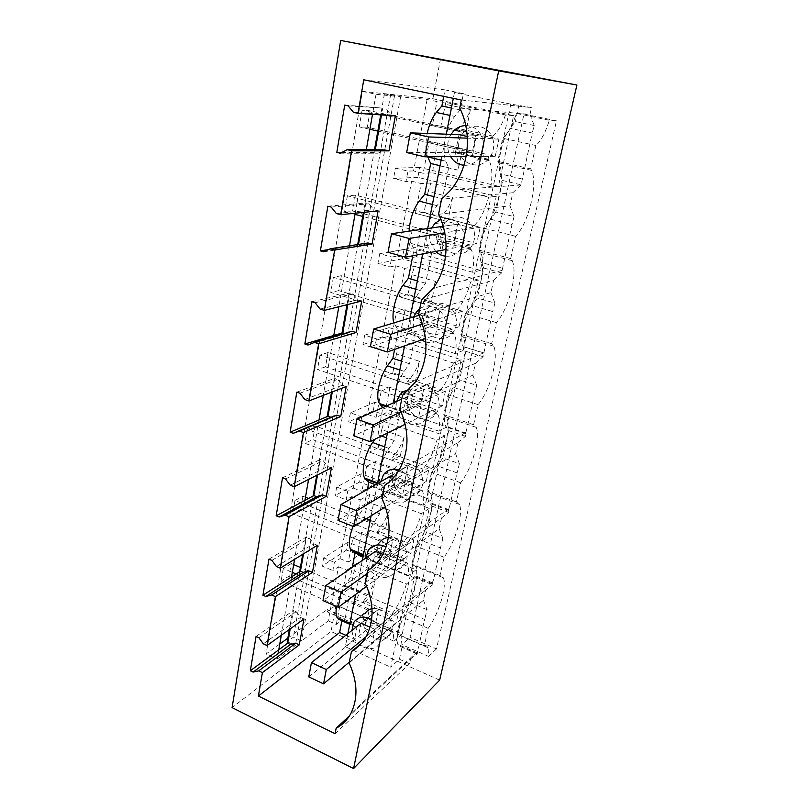 <?xml version="1.0" encoding="UTF-8"?>
<svg xmlns="http://www.w3.org/2000/svg" width="809" height="809" viewBox="0 0 809 809"><rect width="100%" height="100%" fill="white"/><g stroke="black" fill="none" stroke-linecap="round" stroke-linejoin="round"><path stroke-width="0.61" stroke-dasharray="4.04 3.03" d="M287.852 638.129L327.079 609.521L327.058 611.746L336.038 605.162L402.255 633.983L414.319 577.808L346.576 550.049L348.082 542.161L416.048 569.758L429.235 508.365L359.59 482.002L361.168 473.771L431.045 499.962L444.839 435.748L373.182 410.921L374.83 402.316L446.73 426.95L461.17 359.712L387.39 336.605L389.109 327.605L463.152 350.499L478.291 280.015L402.265 258.829L404.065 249.405L480.364 270.358L496.251 196.395L417.849 177.333L419.74 167.453L498.435 186.252L513.604 115.626L432.876 98.738L362.402 91.387L266.11 653.985L279.772 644.035M513.604 115.626L505.483 114.939L445.81 102.43L436.951 101.55L427.112 99.477L400.607 96.777L390.636 94.673L384.396 94.026L394.458 96.16L376.023 94.279L362.402 91.387M336.038 605.162L331.002 631.505L232.082 707.612M440.511 58.804L432.876 98.738M439.661 680.136L331.002 631.505M556.461 120.844L523.969 114.089L410.082 637.391L436.486 648.889L556.461 120.844L549.362 120.268L516.395 113.402C512.522 125.648 507.951 133.92 502.702 138.218L497.768 161.365L498.84 162.872C502.076 169.566 502.258 180.023 499.375 194.241C495.664 210.107 490.396 221.393 483.549 228.087L478.867 250.072L480.607 252.226C483.388 258.071 483.499 267.223 480.951 279.681C477.401 294.84 472.203 306.105 465.347 313.488L460.887 334.4L463.233 336.928C465.62 342.025 465.681 350.054 463.415 361.026C460.018 375.518 454.891 386.763 448.024 394.762L443.787 414.683L446.649 417.333C448.692 421.782 448.712 428.861 446.699 438.559C443.443 452.433 438.387 463.648 431.531 472.203L427.476 491.184L430.803 493.773C432.562 497.677 432.552 503.936 430.752 512.552C427.617 525.84 422.632 537.014 415.786 546.055L411.923 564.186L415.644 566.553C417.171 569.991 417.12 575.543 415.513 583.228C412.509 595.98 407.584 607.104 400.758 616.589L397.067 633.912C398.908 633.467 400.263 634.155 401.133 635.955L401.931 644.672L410.082 637.391M498.435 186.252L490.871 186.808C492.63 174.926 492.054 166.199 489.142 160.647L488.039 159.14L488.636 156.339L472.223 156.461L455.396 152.598L472.274 152.608L406.654 152.557M505.483 114.939C501.782 125.334 497.586 132.383 492.893 136.074L492.297 138.905L475.925 138.4L472.223 156.461M445.81 102.43L440.885 126.133L432.309 125.678L436.951 101.55M492.893 136.074L458.258 128.479C462.799 125.183 466.844 118.893 470.393 109.599L445.142 104.28M427.112 99.477L413.561 170.932L423.147 173.247L429.023 142.758L454.253 148.502L462.505 148.583L458.147 170.143L433.442 164.308L432.795 172.873L423.147 173.247M432.309 125.678L457.702 131.28L458.258 128.479M492.297 138.905L475.834 135.275L472.274 152.608L488.636 156.339M488.039 159.14L453.697 151.273L454.253 148.502M413.561 170.932L407.958 171.124L406.007 181.499L411.619 181.206L397.431 256.008L391.799 257.05L389.938 266.919L395.571 265.787L382.06 337.05L376.418 338.87L374.648 348.274L380.291 346.363L367.407 414.329L361.744 416.857L360.056 425.827L365.719 423.218L353.412 488.11L347.749 491.275L346.141 499.841L351.804 496.605L340.033 558.625L334.38 562.376L332.843 570.557L338.496 566.755L328.232 620.887L301.535 640.88L293.414 637.168L287.215 641.719M400.607 96.777L301.535 640.88M390.636 94.673L293.414 637.168M384.396 94.026L380.695 114.868M374.496 149.827L363.393 212.393M357.689 244.551L347.01 304.71M341.985 333.045L331.488 392.234M327.17 416.574L316.744 475.318M313.073 496.028L302.728 554.296M299.643 571.7L289.389 629.473M287.862 642.012L295.386 645.481L277.113 659.163L266.11 653.985M394.458 96.16L295.386 645.481M278.761 649.809L277.113 659.163M291.523 576.908L284.556 616.66L293.465 610.482L290.188 628.896M304.912 500.397L297.611 542.131L306.55 536.822L303.537 553.801M318.989 420.023L311.313 463.87L320.283 459.522L317.553 474.903M333.793 335.462L325.714 381.605L334.704 378.329L332.287 391.92M349.498 245.805L340.882 295.012L349.882 292.919L347.819 304.508M328.434 249.627L358.397 244.985L361.522 245.865L367.943 242.973M366.305 149.776L356.86 203.737L365.86 202.968L364.202 212.312M358.498 244.419L358.397 244.985M341.813 152.405L374.84 152.436L378.076 153.204L384.73 149.877M376.023 94.279L373.728 107.385L382.718 108.093L381.504 114.929M375.295 149.827L374.84 152.436M256.059 636.43L284.556 616.66L281.299 635.287M344.715 105.099L373.728 107.385L372.514 114.332M327.847 206.204L356.86 203.737L355.202 213.222M311.9 301.737L340.882 295.012L338.819 306.763M296.822 392.143L325.714 381.605L323.307 395.379M282.523 477.816L311.313 463.87L308.583 479.444M268.952 559.14L297.611 542.131L294.597 559.312M417.849 177.333L393.589 178.435L406.007 181.499M419.74 167.453L395.49 168.11L393.589 178.435M395.49 168.11L407.958 171.124M490.871 186.808L432.795 172.873M436.486 648.889L428.639 656.423L428.103 647.726C427.334 645.946 426.07 645.309 424.331 645.804L428.214 628.35C434.868 618.642 439.772 607.367 442.907 594.504C444.606 586.768 444.778 581.206 443.433 577.808L439.995 575.543L444.06 557.27C450.724 548.017 455.689 536.68 458.956 523.271C460.857 514.585 461.019 508.315 459.461 504.442L456.397 501.944L460.675 482.791C467.329 474.034 472.355 462.657 475.763 448.651C477.897 438.872 478.048 431.773 476.238 427.354L473.609 424.755L478.089 404.662C484.733 396.461 489.839 385.054 493.389 370.421C495.786 359.348 495.927 351.278 493.814 346.212L491.67 343.724L496.382 322.609C503.006 315.045 508.173 303.608 511.885 288.297C514.595 275.707 514.716 266.505 512.249 260.69L510.661 258.546L515.616 236.329C522.209 229.463 527.448 218.015 531.331 201.977C534.395 187.617 534.496 177.08 531.614 170.396L530.653 168.899L535.871 145.489C540.918 141.079 545.408 132.666 549.362 120.268M523.969 114.089L516.395 113.402M463.951 165.279C469.2 165.582 473.821 163.731 477.785 159.717C482.831 153.983 484.52 147.268 482.852 139.573C480.01 130.633 474.317 125.961 465.762 125.547M450.987 134.355C447.832 139.664 446.972 145.327 448.408 151.354L450.583 156.612M370.118 110.782L367.246 127.215L495.239 156.289L498.88 139.108L370.118 110.782L362.098 110.206L475.834 135.275L458.996 134.648L455.396 152.598M475.925 138.4L467.289 136.488M453.697 151.273L454.901 152.79C457.247 156.602 458.329 162.387 458.147 170.143M470.393 109.599L465.933 131.634L457.702 131.28M440.885 126.133L465.933 131.634M429.023 142.758L437.608 142.93L462.505 148.583M437.608 142.93L433.442 164.308M348.163 105.868L382.718 108.093M395.338 115.849L391.04 114.898L386.004 108.81M340.215 153.214L378.076 153.204M336.605 606.548C338.071 599.176 340.882 592.198 345.018 585.615L350.337 577.424L352.289 567.352M353.007 526.366L358.508 515.687L363.868 507.698L367.438 489.354M381.504 436L378.036 434.767L374.88 439.287M378.036 434.767L382.788 407.594M394.6 349.417L398.281 330.446L393.852 322.892M412.772 255.796L414.097 249L411.033 243.438C409.536 240.627 408.879 236.541 409.071 231.192M427.658 156.774C425.423 151.162 425.271 143.395 427.203 133.475M363.757 79.788L444.98 89.88L443.716 96.372M353.493 112.36L391.04 114.898M444.98 89.88L463.415 93.652L460.179 109.882L451.412 108.022M461.332 100.023L531.513 107.587L510.803 104.118L454.456 92.57L463.415 93.652M459.734 108.042L530.006 114.443L531.513 107.587M438.559 214.324L509.963 205.81L512.825 192.754L441.572 199.196M512.825 192.754L521.087 184.846L532.221 133.05L510.125 128.307C506.08 133.778 502.965 141.423 500.751 151.232L390.676 667.172L399.403 659.193L409.526 663.714L410.598 658.809L349.528 715.763M530.006 114.443L534.203 125.537L532.221 133.05M535.871 145.489L502.702 138.218M530.653 168.899L497.768 161.365M493.096 139.866C490.183 126.73 474.003 121.724 464.942 130.916C459.411 136.62 457.489 143.446 459.209 151.384C462.161 164.763 479.019 169.698 488.07 159.565C493.045 153.963 494.724 147.4 493.096 139.866M460.179 109.882L454.698 116.415L449.966 115.394M433.968 196.607L442.452 198.721L448.631 167.736L445.82 161.163C443.757 155.854 443.595 148.401 445.354 138.794C447.377 129.167 450.492 121.704 454.698 116.415M448.631 167.736L440.056 165.714M534.203 125.537L515.363 121.552L510.125 128.307M518.923 105.008L515.363 121.552M510.803 104.118L500.751 151.232C498.789 161.021 498.647 168.575 500.336 173.905L502.652 180.498L521.087 184.846M362.331 560.425L355.636 594.413M347.91 633.639L345.332 646.715L390.676 667.172M454.456 92.57L453.313 98.364M446.265 134.183L441.835 156.673M427.688 228.522L422.682 253.905M410.072 317.957L404.571 345.908M393.356 402.872L387.4 433.088M377.459 483.59L371.109 515.808M388.411 537.449C397.108 537.57 403.115 542.263 406.452 551.505C407.615 556.117 407.139 560.222 405.026 563.802C399.07 574.511 380.827 568.737 377.773 555.429C376.549 550.646 377.095 546.429 379.401 542.758L368.277 550.322M455.831 316.895C457.227 322.842 456.266 328.12 452.939 332.742C445.304 343.653 427.273 338.587 424.229 324.955C422.753 318.736 423.855 313.265 427.526 308.532C435.212 298.329 452.797 303.365 455.831 316.895M407.999 405.471C406.624 399.838 407.483 394.863 410.567 390.535C417.626 380.2 435.505 385.397 438.569 398.918C439.874 404.328 439.125 409.142 436.314 413.369C429.296 424.321 411.053 419.062 407.999 405.471M441.279 240.364C439.692 233.407 441.127 227.329 445.577 222.131C453.95 212.271 471 217.237 473.983 230.656C475.49 237.28 474.236 243.135 470.221 248.221C461.888 258.89 444.283 253.945 441.279 240.364M372.009 608.681C381.16 607.943 387.653 612.575 391.485 622.586C392.598 626.894 392.223 630.717 390.342 634.044C384.831 644.54 366.72 638.473 363.676 625.357C362.523 620.897 362.958 616.974 364.98 613.576L353.846 622.303M422.126 477.037C423.36 482.002 422.763 486.431 420.336 490.315C413.895 501.186 395.591 495.684 392.527 482.215C391.243 477.047 391.92 472.476 394.559 468.502C401.062 458.187 419.052 463.587 422.126 477.037M509.963 205.81L514.059 216.59L495.846 212.039L502.652 180.498M442.452 198.721L437.002 205.648C432.825 211.21 429.761 218.582 427.84 227.754C426.171 236.855 426.414 243.671 428.568 248.191L431.48 253.753L414.097 249M495.846 212.039L490.618 219.209C486.593 224.953 483.529 232.507 481.426 241.84C479.565 251.114 479.525 258 481.325 262.51L483.762 268.042L477.3 298.046L472.082 305.559C468.077 311.556 465.064 319.009 463.061 327.908C461.332 336.514 461.363 342.733 463.142 346.555L465.802 351.318L459.643 379.866L454.456 387.693C450.461 393.912 447.519 401.274 445.597 409.758C444.06 417.343 444.06 422.814 445.597 426.171L448.702 430.61L442.836 457.823L437.669 465.923C433.705 472.335 430.803 479.595 428.972 487.696C427.597 494.41 427.577 499.244 428.901 502.187L432.4 506.212L426.798 532.17L421.661 540.513C417.717 547.086 414.875 554.256 413.116 562.002C411.892 567.969 411.852 572.256 412.994 574.855L416.837 578.364L432.603 584.816L432.866 581.59C434.726 576.625 437.649 558.918 440.48 547.905L421.661 540.513M327.079 609.521L345.342 617.53L336.291 624.457L328.232 620.887M345.342 617.53L348.467 600.177L369.319 609.167L366.022 625.468L345.301 616.387M336.291 624.457L339.719 606.649L348.467 600.177M414.319 577.808L406.381 584.068L356.536 563.448L354.16 570.942L350.944 587.455L342.197 593.776L363.383 602.867L363.807 600.763L392.618 613.101L392.173 615.224L378.491 609.349L375.821 622.364L358.336 636.572L361.016 623.233L378.491 609.349L361.016 623.233M339.719 606.649L360.794 615.821L360.379 617.904L388.987 630.383L389.422 628.28L375.821 622.364L308.765 676.89M338.496 566.755L346.737 570.193L342.197 593.776M388.987 630.383C390.858 629.968 392.244 630.656 393.134 632.466L394.003 641.183L327.058 611.746M360.379 617.904C362.351 617.54 363.838 618.278 364.829 620.109L366.022 625.468M360.794 615.821L369.319 609.167M350.944 587.455L371.907 596.364L363.383 602.867M363.807 600.763C368.297 595.131 372.12 588.123 375.275 579.75L371.907 596.364M406.381 584.068C403.145 595.414 398.554 605.092 392.618 613.101M375.275 579.75L354.16 570.942M389.422 628.28L372.261 642.761L358.336 636.572M392.173 615.224L375.012 629.362L372.261 642.761M402.255 633.983L394.003 641.183M375.012 629.362L370.026 627.177M356.536 563.448L346.737 570.193M346.576 550.049L322.134 566.047L332.843 570.557M348.082 542.161L323.64 557.886L334.38 562.376M323.64 557.886L322.134 566.047M258.89 637.745L296.185 611.695L293.465 610.482M303.982 618.996L300.422 617.409L296.185 611.695M351.915 630.464L352.552 634.276C355.667 647.625 374.031 653.884 379.593 643.236C381.484 639.858 381.868 635.975 380.726 631.586C379.178 626.409 376.145 622.374 371.624 619.502M263.329 643.812L300.422 617.409M428.639 656.423L401.931 644.672M349.164 662.986L423.441 600.248L425.686 590.004L432.603 584.816M361.562 643.145L425.686 590.004M410.598 658.809L417.282 654.046L417.444 651.508C419.224 646.755 421.823 630.332 424.644 619.482L406.381 611.715L411.488 603.16L416.837 578.364M423.441 600.248L427.091 609.723L424.644 619.482M335.078 733.682L409.526 663.714M345.332 646.715L354.585 639.191L356.931 627.44L352.269 624.285C351.096 621.949 351.005 618.147 351.996 612.888C353.543 605.567 356.334 598.65 360.359 592.137L365.628 583.855L350.337 577.424M345.837 635.287L354.585 639.191M365.628 583.855L370.512 559.383L363.13 556.359M356.931 627.44L349.751 624.275M424.331 645.804L397.067 633.912M428.214 628.35L400.758 616.589M427.091 609.723L411.488 603.16M417.282 654.046L401.972 647.301L397.826 644.348C396.835 642.053 396.885 638.24 397.988 632.921C399.666 625.499 402.467 618.43 406.381 611.715M399.403 659.193L401.972 647.301M431.48 253.753L425.595 283.251L420.174 290.512C416.018 296.327 413.025 303.597 411.184 312.345C409.627 320.809 409.91 326.978 412.024 330.83L415.138 335.654L409.536 363.757L404.146 371.321C400.02 377.348 397.077 384.528 395.318 392.881C393.943 400.354 394.155 405.784 395.985 409.182L399.565 413.723L394.216 440.531L388.866 448.368C384.781 454.577 381.888 461.666 380.2 469.645C378.966 476.268 379.138 481.072 380.705 484.065L384.71 488.221L379.603 513.816L374.294 521.896C370.229 528.267 367.397 535.265 365.779 542.9C364.667 548.795 364.798 553.063 366.153 555.702L370.512 559.383M411.619 181.206L421.165 183.542L415.432 213.333L440.015 219.684L440.551 217.024L474.064 225.64L473.498 228.34L457.57 224.224L454.183 240.698L437.133 243.701L440.541 226.672L457.57 224.224L440.541 226.672M480.364 270.358L472.699 272.259C474.205 262.045 473.72 254.542 471.243 249.728L469.453 247.564L470.019 244.905L454.183 240.698L388.027 252.337M469.453 247.564L436.213 238.706L436.739 236.066L445.081 234.721L440.925 255.25L416.979 248.717L416.433 256.716L406.725 258.597L412.307 229.584L436.739 236.066M397.431 256.008L406.725 258.597M496.251 196.395L488.676 197.123C484.894 210.583 480.02 220.099 474.064 225.64M428.123 191.571L424.068 212.362L448.338 218.602L452.585 197.639L428.123 191.571L430.823 182.996L488.676 197.123M430.823 182.996L421.165 183.542M424.068 212.362L415.432 213.333M448.338 218.602L440.015 219.684M452.585 197.639C449.106 206.76 445.092 213.222 440.551 217.024M470.019 244.905L453.394 248.06L437.133 243.701M473.498 228.34L456.913 230.939L453.394 248.06M456.913 230.939L443.494 227.44M472.699 272.259L416.433 256.716M436.213 238.706L438.165 240.89C440.096 244.116 441.016 248.909 440.925 255.25M412.307 229.584L420.953 228.36L445.081 234.721M420.953 228.36L416.979 248.717M404.065 249.405L379.714 253.682L391.799 257.05M379.714 253.682L377.904 263.512L389.938 266.919M445.577 256.19C451.169 256.655 455.912 254.693 459.805 250.274C463.881 245.087 465.145 239.11 463.597 232.345C459.259 220.806 451.655 216.478 440.794 219.37M431.753 227.936C429.589 232.476 429.134 237.239 430.368 242.225L435.687 251.437M402.265 258.829L377.904 263.512M515.616 236.329L483.549 228.087M510.661 258.546L478.867 250.072M418.607 314.448L490.932 292.595L493.652 280.187L421.449 300.19M493.652 280.187L501.6 272.916L511.966 224.609L490.618 219.209M514.059 216.59L511.966 224.609M378.076 210.916L373.92 209.824L369.035 203.797L365.86 202.968M336.332 213.515L373.92 209.824M425.595 283.251L417.373 280.895M323.671 251.811L361.522 245.865M331.174 207.084L369.035 203.797M501.6 272.916L483.762 268.042M490.932 292.595L494.926 303.082L477.3 298.046M395.571 265.787L404.834 268.396L399.373 296.761L423.198 303.79L423.704 301.251L456.165 310.787L455.629 313.356L440.197 308.805L436.981 324.48L419.78 330.203L423.026 314.023L438.862 318.756L435.515 335.017L419.78 330.203M463.152 350.499L455.386 353.624C456.68 344.826 456.276 338.344 454.183 334.178L451.776 331.65L452.312 329.111L436.981 324.48L370.431 346.606M451.776 331.65L419.578 321.891L420.083 319.383L428.477 316.764L424.523 336.322L401.294 329.162L400.829 336.635L391.071 339.881L396.39 312.234L420.083 319.383M382.06 337.05L391.071 339.881M478.291 280.015L470.605 282.078C466.945 295.063 462.131 304.639 456.165 310.787M411.923 274.686L408.06 294.506L431.591 301.403L435.626 281.431L411.923 274.686L414.542 266.353L470.605 282.078M414.542 266.353L404.834 268.396M408.06 294.506L399.373 296.761M431.591 301.403L423.198 303.79M435.626 281.431C432.218 290.401 428.244 297.004 423.704 301.251M452.312 329.111L435.515 335.017M455.629 313.356L438.862 318.756M341.378 275.687L338.779 290.633L459.097 326.725L462.394 311.172L341.378 275.687L333.369 277.295L440.197 308.805L423.026 314.023M455.386 353.624L400.829 336.635M419.578 321.891L422.177 324.47C423.764 327.18 424.543 331.134 424.523 336.322M396.39 312.234L405.087 309.746L428.477 316.764M405.087 309.746L401.294 329.162M389.109 327.605L364.697 335.169L376.418 338.87M364.697 335.169L362.968 344.543L374.648 348.274M425.888 342.035C432.512 343.673 438.023 341.833 442.422 336.524C445.799 331.811 446.76 326.421 445.334 320.364C442.574 308.502 428.467 302.273 419.719 308.846M413.672 316.865L413.237 328.525C414.623 333.439 417.343 337.262 421.408 339.982M387.39 336.605L362.968 344.543M496.382 322.609L465.347 313.488M491.67 343.724L460.887 334.4M399.777 408.939L472.82 375.143L475.409 363.342L402.467 395.47M475.409 363.342L483.074 356.658L492.742 311.546L472.082 305.559M494.926 303.082L492.742 311.546M344.745 333.429L345.827 333.773L352.016 331.265M361.714 301.029L357.689 299.815L352.957 293.839L349.882 292.919M320.111 309.078L357.689 299.815M415.138 335.654L398.281 330.446M409.536 363.757L401.557 361.188M308.027 345.028L345.827 333.773M315.126 302.728L352.957 293.839M483.074 356.658L465.802 351.318M472.82 375.143L476.723 385.357L459.643 379.866M380.291 346.363L389.271 349.225L384.073 376.256L407.18 383.891L407.665 381.474L439.125 391.829L438.62 394.276L423.663 389.341L420.599 404.278L403.286 412.448L406.371 397.057L421.701 402.204L418.526 417.666L403.286 412.448M446.73 426.95L438.893 431.187C440.005 423.572 439.661 417.97 437.881 414.36L434.949 411.7L435.464 409.283L420.599 404.278L353.776 435.818M434.949 411.7L403.731 401.143L404.207 398.756L412.651 394.974L408.879 413.632L386.338 405.916L385.933 412.893L376.155 417.383L381.231 391.02L404.207 398.756M367.407 414.329L376.155 417.383M461.17 359.712L453.404 362.978C449.855 375.518 445.102 385.135 439.125 391.829M396.471 353.927L392.78 372.838L415.624 380.321L419.477 361.279L396.471 353.927L399.029 345.827L453.404 362.978M399.029 345.827L389.271 349.225M392.78 372.838L384.073 376.256M415.624 380.321L407.18 383.891M419.477 361.279C416.129 370.087 412.196 376.822 407.665 381.474M435.464 409.283L418.526 417.666M438.62 394.276L421.701 402.204M327.989 352.542L325.501 366.821L442.301 405.896L445.446 391.071L327.989 352.542L319.98 355.1L423.663 389.341L406.371 397.057M438.893 431.187L385.933 412.893M403.731 401.143L406.897 403.873L408.879 413.632M381.231 391.02L389.948 387.39L412.651 394.974M389.948 387.39L386.338 405.916M374.83 402.316L350.378 412.863L361.744 416.857M350.378 412.863L348.73 421.802L360.056 425.827M396.754 401.355L396.946 410.588C400.091 424.442 418.617 429.852 425.706 418.708C428.558 414.41 429.316 409.506 427.971 403.994C424.563 394.317 418.273 389.594 409.111 389.817M373.182 410.921L348.73 421.802M478.089 404.662L448.024 394.762M473.609 424.755L443.787 414.683M381.979 498.253L455.578 453.748L458.046 442.503L384.518 485.521M458.046 442.503L465.438 436.364L465.853 432.411C467.531 427.364 471.698 405.744 474.468 394.205L454.456 387.693M476.723 385.357L474.468 394.205M346.181 386.571L342.288 385.246L337.687 379.34L334.704 378.329M304.771 399.515L342.288 385.246M399.565 413.723L383.213 408.1M394.216 440.531L386.48 437.77M299.937 393.225L337.687 379.34M465.438 436.364L448.702 430.61M455.578 453.748L459.391 463.709L442.836 457.823M365.719 423.218L374.436 426.292L369.47 452.1L391.9 460.27L392.365 457.965L422.895 469.058L422.409 471.384L407.898 466.105L404.975 480.354L387.582 490.739L390.525 476.086L407.898 466.105L390.525 476.086M431.045 499.962L423.147 505.21C424.098 498.607 423.825 493.743 422.308 490.608L418.91 488.009L419.396 485.703L404.975 480.354L337.99 520.369M418.91 488.009L388.613 476.734L389.068 474.458L397.553 469.624L393.943 487.443L372.049 479.221L371.705 485.754L361.906 491.356L366.76 466.186L389.068 474.458M353.412 488.11L361.906 491.356M444.839 435.748L436.991 440.106C433.563 452.231 428.861 461.878 422.895 469.058M381.727 429.559L378.207 447.62L400.384 455.629L404.065 437.447L381.727 429.559L384.224 421.671L436.991 440.106M384.224 421.671L374.436 426.292M378.207 447.62L369.47 452.1M400.384 455.629L391.9 460.27M404.065 437.447C400.789 446.113 396.885 452.949 392.365 457.965M419.396 485.703L402.356 496.322L387.582 490.739M422.409 471.384L405.39 481.598L402.356 496.322M405.39 481.598L393.862 477.32M423.147 505.21L371.705 485.754M388.613 476.734L392.274 479.424L393.943 487.443M366.76 466.186L375.497 461.514L397.553 469.624M375.497 461.514L372.049 479.221M361.168 473.771L336.706 487.028L347.749 491.275M336.706 487.028L335.128 495.563L346.141 499.841M380.908 481.608L381.443 488.727C384.578 502.45 403.155 508.113 409.678 497.07C412.125 493.126 412.721 488.616 411.457 483.549C409.394 476.865 405.299 472.355 399.14 470.019M359.59 482.002L335.128 495.563M460.675 482.791L431.531 472.203M456.397 501.944L427.476 491.184M365.132 582.814L439.135 528.702L441.492 517.972L372.17 567.443M441.492 517.972L448.631 512.33L448.985 508.608C450.846 503.491 454.243 484.126 457.065 472.901L437.669 465.923M459.391 463.709L457.065 472.901M331.417 467.885L327.645 466.459L323.165 460.614L320.283 459.522M290.239 485.208L327.645 466.459M384.71 488.221L375.477 484.733M379.603 513.816L363.868 507.698M285.537 478.989L323.165 460.614M448.631 512.33L432.4 506.212M439.135 528.702L442.867 538.42L426.798 532.17M351.804 496.605L360.268 499.881L355.525 524.525L377.318 533.192L377.763 530.987L407.402 542.738L406.937 544.963L392.861 539.36L390.069 552.972L372.625 565.37L375.427 551.394L392.861 539.36L375.427 551.394M416.048 569.758L408.11 575.927C408.929 570.173 408.697 565.946 407.402 563.226L403.61 560.819L404.065 558.625L390.069 552.972L323.003 600.622M403.61 560.819L374.173 548.917L374.607 546.742L383.122 540.948L379.674 557.988L358.377 549.311L358.104 555.419L348.305 562.053L352.936 537.985L374.607 546.742M340.033 558.625L348.305 562.053M429.235 508.365L421.337 513.725C418.01 525.446 413.359 535.123 407.402 542.738M367.64 501.823L364.272 519.085L385.822 527.569L389.341 510.196L367.64 501.823L370.067 494.137L421.337 513.725M370.067 494.137L360.268 499.881M364.272 519.085L355.525 524.525M385.822 527.569L377.318 533.192M389.341 510.196C386.126 518.721 382.273 525.648 377.763 530.987M404.065 558.625L386.955 571.265L372.625 565.37M406.937 544.963L389.837 557.239L386.955 571.265M389.837 557.239L382.829 554.398M408.11 575.927L358.104 555.419M374.173 548.917L378.258 551.425L379.674 557.988M352.936 537.985L361.684 532.373L383.122 540.948M361.684 532.373L358.377 549.311M366.002 557.897L366.659 563.206C369.794 576.756 388.3 582.713 394.307 571.832C396.45 568.201 396.926 564.025 395.722 559.322C394.104 553.862 390.889 549.736 386.095 546.945M444.06 557.27L415.786 546.055M439.995 575.543L411.923 564.186M442.867 538.42L440.48 547.905M317.371 545.266L313.7 543.749L309.351 537.975L306.55 536.822M276.435 566.533L313.7 543.749M271.875 560.394L309.351 537.975M377.813 131.098L472.274 152.608L475.834 135.275L458.996 134.648M498.88 139.108L467.38 138.147M495.239 156.289L466.115 156.501M367.246 127.215L359.236 126.861L369.895 129.288M362.098 110.206L359.236 126.861M355.404 195.191L352.673 210.856L476.713 243.62L480.182 227.289L355.404 195.191L347.385 195.758L457.57 224.224L454.183 240.698L362.675 216.407M480.182 227.289L444.748 232.85M476.713 243.62L446.093 249.455M352.673 210.856L344.654 211.624L354.999 214.375M347.385 195.758L344.654 211.624M338.779 290.633L330.76 292.433L436.981 324.48L440.197 308.805L418.991 315.247M462.394 311.172L422.48 324.045M459.097 326.725L425.585 338.516M333.369 277.295L330.76 292.433M325.501 366.821L317.502 369.551L420.599 404.278L423.663 389.341L401.729 399.13M445.446 391.071L401.122 411.862M442.301 405.896L405.218 424.26M319.98 355.1L317.502 369.551M426.292 481.406L429.286 467.258L315.186 425.999L307.208 429.417L407.898 466.105L404.975 480.354L304.831 443.221L312.81 439.651L426.292 481.406L385.488 506.849M429.286 467.258L382.576 495.29M315.186 425.999L312.81 439.651M307.208 429.417L304.831 443.221M305.468 497.262L302.94 496.271L294.982 500.468L392.861 539.36L390.069 552.972L292.716 513.685L300.665 509.346L411.002 553.498L366.689 586.252M366.962 573.662L413.864 539.987L411.002 553.498M302.94 496.271L300.665 509.346M413.864 539.987L308.522 498.465M294.982 500.468L292.716 513.685M296.084 573.975L378.491 609.349L375.821 622.364L281.107 581.145L289.035 576.089L396.38 622.414L349.336 662.096M365.992 636.804L399.12 609.49L396.38 622.414M293.677 564.611L291.22 563.57L289.035 576.089M399.12 609.49L300.392 567.473M291.22 563.57L283.292 568.484L292.312 572.357M283.292 568.484L281.107 581.145M445.82 161.163L441.168 160.071M522.058 178.981L500.336 173.905M360.359 592.137L345.018 585.615M353.685 625.782L349.801 624.063M417.08 653.723L399.07 645.784M502.328 268.204L481.325 262.51M437.002 205.648L432.421 204.485M428.568 248.191L411.033 243.438M415.593 381.919L483.58 352.957L463.244 346.737M420.174 290.512L415.735 289.228M412.145 331.012L395.146 325.784M465.741 433.654L446.042 426.899M404.146 371.321L399.838 369.925M396.491 409.93L385.782 406.26M448.752 510.489L429.65 503.299M388.866 448.368L384.69 446.861M381.565 485.198L377.398 483.63M432.552 583.764L414.006 576.18M374.294 521.896L370.229 520.298M366.356 518.771L358.508 515.687M367.316 557.067L363.312 555.439M489.142 160.647L454.901 152.79M520.966 184.988L450.603 190.196M531.614 170.396L498.84 162.872M464.942 130.916L454.193 130.421M488.07 159.565L477.785 159.717M393.134 632.466L364.829 620.109M417.444 651.508L350.833 713.518M390.342 634.044L379.593 643.236M352.269 624.285L349.953 623.264M428.103 647.726L401.133 635.955M417.1 652.843L397.826 644.348M471.243 249.728L438.165 240.89M445.577 222.131L434.706 223.608M470.221 248.221L459.805 250.274M512.249 260.69L480.607 252.226M502.096 270.368L433.058 288.338M454.183 334.178L422.177 324.47M427.526 308.532L416.554 311.778M452.939 332.742L442.422 336.524M493.814 346.212L463.233 336.928M483.58 352.835L463.142 346.555M412.024 330.83L395.025 325.602M437.881 414.36L406.897 403.873M410.567 390.535L399.525 395.368M436.314 413.369L425.706 418.708M476.238 427.354L446.649 417.333M465.853 432.411L398.513 471.04M465.762 433.068L445.597 426.171M395.985 409.182L386.5 405.936M422.308 490.608L392.274 479.424M394.559 468.502L383.476 474.772M420.336 490.315L409.678 497.07M459.461 504.442L430.803 493.773M448.985 508.608L381.99 555.874M448.783 509.67L428.901 502.187M380.705 484.065L377.591 482.892M407.402 563.226L378.258 551.425M405.026 563.802L394.307 571.832M443.433 577.808L415.644 566.553M432.866 581.59L366.093 636.632M432.582 582.854L412.994 574.855M366.153 555.702L363.474 554.61"/><path stroke-width="1.21" d="M287.852 638.129L279.772 644.035M340.67 40.45L232.082 707.612L353.573 768.55L498.698 70.889L340.67 40.45L576.918 85.016L439.661 680.136L353.573 768.55M380.695 114.868L374.496 149.827M363.393 212.393L357.689 244.551M347.01 304.71L341.985 333.045M331.488 392.234L327.17 416.574M316.744 475.318L313.073 496.028M302.728 554.296L299.643 571.7M289.389 629.473L287.215 641.719L287.862 642.012M281.299 635.287L278.761 649.809L287.64 643.256L290.33 644.5L295.76 643.236L299.279 644.854L303.982 618.996L267.021 645.531L263.329 643.812L258.89 637.745L256.059 636.43L250.335 670.752L253.126 672.087L258.738 670.853L262.399 672.613L258.384 696.053L335.078 733.682L336.16 728.231C342.389 724.945 347.283 720.04 350.833 713.518C358.175 698.622 357.618 681.775 349.164 662.986L351.44 651.538C357.548 648.049 362.432 643.074 366.093 636.632C374.345 620.584 374.031 602.654 365.132 582.814L367.539 570.75C373.434 567.109 378.258 562.144 381.99 555.874C391.384 538.531 391.384 519.317 381.979 498.253L384.518 485.521C390.1 481.81 394.762 476.986 398.513 471.04C409.354 452.191 409.769 431.48 399.777 408.939L402.467 395.47L415.593 381.919C428.285 361.31 429.296 338.819 418.607 314.448L421.449 300.19L433.058 288.338C447.893 268.719 450.421 237.977 438.559 214.324L441.572 199.196L450.603 190.196C468.633 169.01 472.85 133.94 459.734 108.042L461.332 100.023L363.757 79.788L358.013 113.361L353.493 112.36L348.163 105.868L344.715 105.099L336.817 152.395L340.215 153.214L347.162 149.675L351.622 150.737L340.69 214.678L336.332 213.515L331.174 207.084L327.847 206.204L320.394 250.871L323.671 251.811L330.355 248.747L334.653 249.971L324.328 310.393L320.111 309.078L315.126 302.728L311.9 301.737L304.851 343.987L308.027 345.028L314.458 342.409L318.625 343.764L308.846 400.94L304.771 399.515L299.937 393.225L296.822 392.143L290.138 432.168L293.202 433.3L299.421 431.076L303.436 432.552L294.173 486.745L290.239 485.208L285.537 478.989L282.523 477.816L276.182 515.798L279.156 517.012L285.152 515.151L289.046 516.729L280.248 568.171L276.435 566.533L271.875 560.394L268.952 559.14L262.935 595.222L265.807 596.506L271.612 594.969L275.384 596.648L267.021 645.531M290.188 628.896L287.64 643.256M294.597 559.312L291.523 576.908L300.442 571.184L303.213 572.367L308.816 570.841L312.446 572.378L317.371 545.266L280.248 568.171M303.537 553.801L300.442 571.184M308.583 479.444L304.912 500.397L313.872 495.593L316.724 496.716L322.518 494.886L326.249 496.352L331.417 467.885L294.173 486.745M317.553 474.903L313.872 495.593M323.307 395.379L318.989 420.023L327.969 416.231L330.911 417.282L336.898 415.128L340.751 416.493L346.181 386.571L308.846 400.94M332.287 391.92L327.969 416.231M338.819 306.763L333.793 335.462L342.794 332.802L344.745 333.429M347.819 304.508L342.794 332.802M364.202 212.312L358.498 244.419M381.504 114.929L375.295 149.827M372.514 114.332L366.305 149.776M355.202 213.222L349.498 245.805M576.918 85.016L498.698 70.889M465.762 125.547C461.413 125.688 457.56 127.316 454.193 130.421L450.987 134.355M450.583 156.612C453.788 161.79 458.248 164.672 463.951 165.279M467.289 136.488L458.996 134.648L410.335 132.848L406.654 152.557L424.765 156.804L428.578 136.954L467.38 138.147M347.162 149.675L384.73 149.877L388.977 150.878L395.338 115.849L358.013 113.361M336.817 152.395L341.813 152.405M262.399 672.613L299.279 644.854M258.384 696.053L339.638 632.527L341.914 620.816L337.09 617.601C335.877 615.305 335.715 611.624 336.605 606.548M352.289 567.352L355.07 553.063L350.55 549.321C348.355 544.467 349.175 536.812 353.007 526.366M367.438 489.354L368.823 482.225L364.657 478.028C360.784 472.355 365.092 452.919 372.625 442.523L374.88 439.287M385.782 406.26L380.008 404.278L382.788 407.594M380.008 404.278L379.472 403.529C375.133 397.401 379.542 376.215 387.41 365.88L392.861 358.387L394.6 349.417M393.852 322.892C390.969 314.236 395.702 294.557 402.912 285.516L408.403 278.326L412.772 255.796M409.071 231.192C409.951 219.199 413.328 209.187 419.193 201.138L424.715 194.302L430.691 163.499L427.658 156.774M427.203 133.475C429.215 124.404 432.249 117.406 436.304 112.461L441.856 105.999L443.716 96.372M351.622 150.737L388.977 150.878M340.69 214.678L378.076 210.916L372.049 244.106L334.653 249.971M324.328 310.393L361.714 301.029L356 332.519L318.625 343.764M303.436 432.552L340.751 416.493M289.046 516.729L326.249 496.352M275.384 596.648L312.446 572.378M451.412 108.022L441.856 105.999M440.056 165.714L430.691 163.499M433.968 196.607L424.715 194.302M355.636 594.413L347.91 633.639M453.313 98.364L446.265 134.183M441.835 156.673L427.688 228.522M422.682 253.905L410.072 317.957M404.571 345.908L393.356 402.872M387.4 433.088L377.459 483.59M371.109 515.808L362.331 560.425M379.401 542.758C381.555 539.623 384.558 537.854 388.411 537.449M364.98 613.576C366.649 610.997 368.985 609.369 372.009 608.681M370.026 627.177L361.016 623.233L311.435 662.622L308.765 676.89L323.539 683.858L326.29 669.528L365.992 636.804M250.335 670.752L278.761 649.809M253.126 672.087L290.33 644.5M371.624 619.502C364.101 615.609 358.175 616.539 353.846 622.303L351.915 630.464M258.738 670.853L295.76 643.236M351.44 651.538L361.562 643.145M349.528 715.763L336.16 728.231M339.638 632.527L345.837 635.287M363.13 556.359L355.07 553.063M349.751 624.275L341.914 620.816M443.494 227.44L440.541 226.672L391.505 233.72L388.027 252.337L405.491 257.181L409.081 238.463L444.748 232.85M440.794 219.37L434.706 223.608L431.753 227.936M435.687 251.437C438.539 254.157 441.835 255.745 445.577 256.19M330.355 248.747L367.943 242.973L372.049 244.106M417.373 280.895L408.403 278.326M320.394 250.871L328.434 249.627M419.719 308.846L416.554 311.778L413.672 316.865M421.408 339.982L425.888 342.035M314.458 342.409L352.016 331.265L356 332.519M401.557 361.188L392.861 358.387M304.851 343.987L333.793 335.462M409.111 389.817C405.178 390.353 401.982 392.203 399.525 395.368L396.754 401.355M299.421 431.076L336.898 415.128M386.48 437.77L381.504 436M293.202 433.3L330.911 417.282M290.138 432.168L318.989 420.023M393.862 477.32L390.525 476.086L340.943 504.573L337.99 520.369L353.735 526.649L356.779 510.772L382.576 495.29M399.14 470.019C392.598 468.148 387.38 469.736 383.476 474.772L380.908 481.608M372.17 567.443L367.539 570.75M285.152 515.151L322.518 494.886M375.477 484.733L368.823 482.225M279.156 517.012L316.724 496.716M276.182 515.798L304.912 500.397M382.829 554.398L375.427 551.394L325.805 585.615L323.003 600.622L338.243 607.266L341.145 592.188L366.962 573.662M386.095 546.945C378.652 543.446 372.716 544.568 368.277 550.322L366.002 557.897M271.612 594.969L308.816 570.841M265.807 596.506L303.213 572.367M262.935 595.222L291.523 576.908M466.115 156.501L424.765 156.804M410.335 132.848L428.578 136.954M369.895 129.288L377.813 131.098M446.093 249.455L405.491 257.181M391.505 233.72L409.081 238.463M354.999 214.375L362.675 216.407M418.991 315.247L373.718 329.01L370.431 346.606L387.278 351.986L390.676 334.299L422.48 324.045M425.585 338.516L387.278 351.986M373.718 329.01L390.676 334.299M401.729 399.13L356.89 419.153L353.776 435.818L370.057 441.674L373.273 424.927L401.122 411.862M405.218 424.26L370.057 441.674M356.89 419.153L373.273 424.927M385.488 506.849L353.735 526.649M340.943 504.573L356.779 510.772M366.689 586.252L338.243 607.266M325.805 585.615L341.145 592.188M308.522 498.465L305.468 497.262M349.336 662.096L323.539 683.858M311.435 662.622L326.29 669.528M300.392 567.473L293.677 564.611M292.312 572.357L296.084 573.975M449.966 115.394L436.304 112.461M441.168 160.071L427.718 156.936M349.801 624.063L338.556 619.107M432.421 204.485L419.193 201.138M415.735 289.228L402.912 285.516M399.838 369.925L387.41 365.88M384.69 446.861L372.625 442.523M377.398 483.63L365.557 479.171M370.229 520.298L366.356 518.771M363.312 555.439L351.753 550.707M349.953 623.264L337.09 617.601M386.5 405.936L379.472 403.529M377.591 482.892L364.657 478.028M363.474 554.61L350.55 549.321"/></g></svg>
